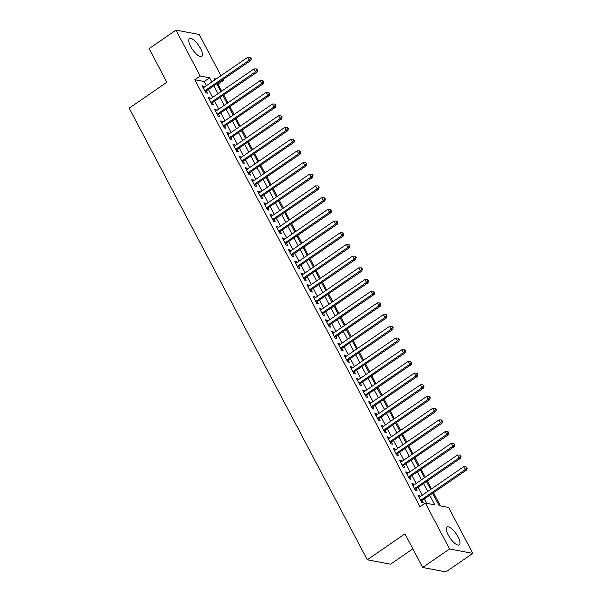 <?xml version="1.0" encoding="UTF-8"?>
<svg xmlns="http://www.w3.org/2000/svg" width="602" height="602" viewBox="0 0 602 602"><rect width="100%" height="100%" fill="white"/><g stroke="black" fill="none" stroke-linecap="round" stroke-linejoin="round"><path stroke-width="0.9" d="M448.257 535.035A10.844 3.71 -124.6 0 1 447.008 527.036A10.844 3.71 -124.6 0 1 458.062 536.894A10.844 3.71 -124.6 0 1 459.311 544.893A10.844 3.71 -124.6 0 1 448.257 535.035M190.729 46.587A10.844 3.71 -124.6 0 1 189.48 38.588A10.844 3.71 -124.6 0 1 200.526 48.446A10.844 3.71 -124.6 0 1 201.775 56.445A10.844 3.71 -124.6 0 1 190.729 46.587M412.837 548.836L390.547 564.194L367.295 559.777L129.197 108.179L166.837 82.256L149.1 48.619L175.98 30.1L199.232 34.51L220.949 75.694M223.026 79.63L223.447 80.427L222.206 80.194M221.739 91.098L218.067 84.137L223.447 80.427M440.446 505.913L433.538 492.812M431.468 488.877L427.375 481.118M425.298 477.175L421.204 469.417M419.127 465.481L415.034 457.716M412.957 453.78L408.871 446.014M406.794 442.079L402.7 434.32M400.623 430.385L396.53 422.619M394.453 418.683L390.359 410.918M388.29 406.982L384.196 399.224M382.119 395.281L378.026 387.522M375.949 383.587L371.855 375.821M369.778 371.885L365.692 364.12M363.616 360.184L359.522 352.426M357.445 348.483L353.351 340.724M351.275 336.789L347.181 329.023M345.104 325.088L341.018 317.322M338.941 313.386L334.847 305.628M332.771 301.685L328.677 293.926M326.6 289.991L322.506 282.225M320.437 278.29L316.343 270.524M314.267 266.588L310.173 258.83M308.096 254.887L304.002 247.129M301.926 243.193L297.839 235.427M295.763 231.492L291.669 223.726M289.592 219.79L285.498 212.032M283.422 208.089L279.328 200.331M277.259 196.395L273.165 188.629M271.088 184.694L266.995 176.928M264.918 172.992L260.824 165.234M258.747 161.291L254.654 153.533M252.584 149.597L248.491 141.831M246.414 137.896L242.32 130.13M240.243 126.194L236.15 118.436M234.073 114.493L229.987 106.735M227.91 102.799L223.816 95.033M432.695 493.399L439.167 505.672L448.595 507.463L472.803 553.381L449.551 548.971L425.343 503.046L434.764 504.837L429.79 495.401M449.551 548.971L422.672 567.49L445.916 571.9L472.803 553.381M420.158 496.665L419.617 495.634L418.044 495.333L421.746 502.354L423.319 502.655L422.235 500.601M413.988 484.964L413.446 483.933L411.873 483.632L415.576 490.653L417.148 490.954L416.065 488.907M407.825 473.27L407.276 472.231L405.703 471.938L409.405 478.951L410.978 479.252L409.902 477.205M401.654 461.568L401.113 460.53L399.54 460.237L403.242 467.257L404.807 467.551L403.731 465.504M395.484 449.867L394.942 448.836L393.369 448.535L397.072 455.556L398.644 455.857L397.561 453.803M389.321 438.166L388.772 437.135L387.199 436.834L390.901 443.855L392.474 444.156L391.39 442.109M383.15 426.472L382.601 425.433L381.036 425.14L384.731 432.153L386.303 432.454L385.227 430.407M376.98 414.77L376.438 413.732L374.865 413.439L378.568 420.459L380.133 420.753L379.057 418.706M370.809 403.069L370.268 402.038L368.695 401.737L372.397 408.758L373.97 409.059L372.886 407.005M364.646 391.375L364.097 390.337L362.524 390.036L366.227 397.057L367.799 397.358L366.723 395.311M358.476 379.674L357.927 378.635L356.361 378.342L360.064 385.355L361.629 385.656L360.553 383.609M352.305 367.972L351.764 366.934L350.191 366.641L353.893 373.661L355.466 373.955L354.382 371.908M346.142 356.271L345.593 355.24L344.02 354.939L347.723 361.96L349.295 362.261L348.212 360.214M339.972 344.577L339.423 343.539L337.857 343.238L341.552 350.259L343.125 350.56L342.049 348.513M333.801 332.876L333.26 331.837L331.687 331.544L335.389 338.565L336.954 338.858L335.878 336.811M327.631 321.175L327.089 320.144L325.516 319.843L329.219 326.863L330.791 327.157L329.708 325.11M321.468 309.473L320.919 308.442L319.346 308.141L323.048 315.162L324.621 315.463L323.545 313.416M315.297 297.779L314.748 296.741L313.183 296.44L316.878 303.461L318.45 303.762L317.374 301.715M309.127 286.078L308.585 285.039L307.012 284.746L310.715 291.767L312.287 292.06L311.204 290.013M302.957 274.377L302.415 273.346L300.842 273.045L304.544 280.065L306.117 280.359L305.033 278.312M296.794 262.675L296.244 261.644L294.671 261.343L298.374 268.364L299.947 268.665L298.87 266.618M290.623 250.981L290.081 249.943L288.508 249.642L292.211 256.663L293.776 256.964L292.7 254.917M284.453 239.28L283.911 238.242L282.338 237.948L286.04 244.969L287.613 245.262L286.529 243.216M278.29 227.579L277.74 226.548L276.167 226.247L279.87 233.267L281.443 233.561L280.359 231.514M272.119 215.877L271.57 214.846L270.005 214.545L273.699 221.566L275.272 221.867L274.196 219.82M265.949 204.183L265.407 203.145L263.834 202.844L267.536 209.865L269.102 210.166L268.025 208.119M259.778 192.482L259.236 191.444L257.664 191.15L261.366 198.171L262.939 198.464L261.855 196.418M253.615 180.781L253.066 179.75L251.493 179.449L255.195 186.469L256.768 186.763L255.692 184.716M247.445 169.079L246.895 168.048L245.33 167.747L249.032 174.768L250.598 175.069L249.521 173.022M241.274 157.385L240.732 156.347L239.16 156.053L242.862 163.067L244.435 163.368L243.351 161.321M235.111 145.684L234.562 144.646L232.989 144.352L236.691 151.373L238.264 151.666L237.18 149.62M228.941 133.983L228.391 132.952L226.826 132.651L230.521 139.672L232.094 139.965L231.017 137.918M222.77 122.281L222.228 121.25L220.656 120.949L224.358 127.97L225.923 128.271L224.847 126.224M216.6 110.587L216.058 109.549L214.485 109.255L218.187 116.269L219.76 116.57L218.677 114.523M210.437 98.886L209.887 97.848L208.315 97.554L212.017 104.575L213.59 104.868L212.506 102.822M218.067 84.137L216.825 83.896M206.441 85.687L204.244 81.511L194.815 79.727L419.963 506.756L425.343 503.046M426.622 503.295L424.418 499.103M422.341 495.168L418.247 487.402M416.17 483.466L412.077 475.708M410 471.765L405.906 464.007M403.829 460.071L399.743 452.305M397.666 448.37L393.573 440.604M391.496 436.668L387.402 428.91M385.325 424.967L381.232 417.209M379.162 413.273L375.069 405.507M372.992 401.572L368.898 393.806M366.821 389.87L362.728 382.112M360.651 378.169L356.565 370.411M354.488 366.475L350.394 358.709M348.317 354.774L344.224 347.008M342.147 343.072L338.053 335.314M335.984 331.371L331.89 323.613M329.813 319.677L325.72 311.911M323.643 307.976L319.549 300.21M317.472 296.274L313.386 288.516M311.309 284.573L307.216 276.815M305.139 272.879L301.045 265.113M298.968 261.178L294.875 253.412M292.798 249.476L288.712 241.718M286.635 237.775L282.541 230.017M280.464 226.081L276.371 218.315M274.294 214.38L270.2 206.614M268.131 202.678L264.037 194.92M261.96 190.977L257.867 183.219M255.79 179.283L251.696 171.517M249.619 167.582L245.533 159.816M243.456 155.88L239.363 148.122M237.286 144.187L233.192 136.421M231.115 132.485L227.022 124.719M224.952 120.784L220.859 113.025M218.782 109.082L214.688 101.324M212.611 97.389L208.518 89.623M204.266 87.185L203.717 86.154L202.152 85.853L205.846 92.874L207.419 93.175L206.343 91.12M422.672 567.49L404.935 533.854L367.295 559.777M194.815 79.727L200.195 76.018L175.98 30.1M211.821 81.985L209.616 77.808L200.195 76.018M427.713 491.465L423.62 483.699M421.543 479.764L417.457 471.998M415.38 468.063L411.286 460.304M409.209 456.361L405.116 448.603M403.039 444.667L398.945 436.901M396.876 432.966L392.782 425.2M390.706 421.265L386.612 413.506M384.535 409.563L380.441 401.805M378.365 397.869L374.278 390.104M372.202 386.168L368.108 378.402M366.031 374.467L361.937 366.708M359.861 362.765L355.767 355.007M353.69 351.071L349.604 343.306M347.527 339.37L343.433 331.604M341.357 327.669L337.263 319.91M335.186 315.967L331.092 308.209M329.023 304.273L324.929 296.508M322.853 292.572L318.759 284.806M316.682 280.871L312.588 273.112M310.512 269.169L306.426 261.411M304.349 257.475L300.255 249.71M298.178 245.774L294.085 238.008M292.008 234.073L287.914 226.314M285.845 222.371L281.751 214.613M279.674 210.677L275.581 202.912M273.504 198.976L269.41 191.218M267.333 187.275L263.247 179.516M261.17 175.581L257.077 167.815M255 163.879L250.906 156.114M248.829 152.178L244.736 144.42M242.659 140.477L238.573 132.718M236.496 128.783L232.402 121.017M230.325 117.081L226.232 109.316M224.155 105.38L220.061 97.622M217.992 93.679L213.898 85.92M216.095 79.035L214.019 78.644L214.726 79.983M216.803 83.919L220.896 91.677M222.966 95.62L227.059 103.378M229.136 107.314L233.23 115.08M235.307 119.015L239.4 126.781M241.477 130.717L245.563 138.475M247.64 142.418L251.734 150.176M253.811 154.112L257.904 161.878M259.981 165.813L264.075 173.579M266.144 177.515L270.238 185.273M272.315 189.216L276.408 196.974M278.485 200.91L282.579 208.676M284.656 212.611L288.742 220.377M290.819 224.313L294.912 232.071M296.989 236.014L301.083 243.772M303.16 247.708L307.253 255.474M309.33 259.409L313.416 267.175M315.493 271.111L319.587 278.869M321.664 282.812L325.757 290.57M327.834 294.506L331.928 302.272M333.997 306.207L338.091 313.973M340.168 317.909L344.261 325.667M346.338 329.61L350.432 337.368M352.509 341.304L356.595 349.07M358.672 353.005L362.765 360.771M364.842 364.707L368.936 372.465M371.013 376.408L375.106 384.166M377.176 388.102L381.269 395.868M383.346 399.803L387.44 407.569M389.517 411.505L393.61 419.263M395.687 423.206L399.773 430.964M401.85 434.9L405.944 442.666M408.021 446.601L412.114 454.359M414.191 458.303L418.285 466.061M420.362 469.996L424.448 477.762M426.525 481.698L430.618 489.464M204.244 81.511L209.616 77.808M202.686 86.869L203.717 86.154M208.849 98.562L209.887 97.848M215.019 110.264L216.058 109.549M221.19 121.965L222.228 121.25M227.353 133.667L228.391 132.952M233.523 145.36L234.562 144.646M239.694 157.062L240.732 156.347M245.864 168.763L246.895 168.048M252.027 180.465L253.066 179.75M258.198 192.158L259.236 191.444M264.368 203.86L265.407 203.145M270.539 215.561L271.57 214.846M276.702 227.263L277.74 226.548M282.872 238.956L283.911 238.242M289.043 250.658L290.081 249.943M295.206 262.359L296.244 261.644M301.376 274.053L302.415 273.346M307.547 285.754L308.585 285.039M313.717 297.456L314.748 296.741M319.88 309.157L320.919 308.442M326.051 320.851L327.089 320.144M332.221 332.552L333.26 331.837M338.384 344.254L339.423 343.539M344.555 355.955L345.593 355.24M350.725 367.649L351.764 366.934M356.896 379.35L357.927 378.635M363.059 391.052L364.097 390.337M369.229 402.753L370.268 402.038M375.4 414.447L376.438 413.732M381.57 426.148L382.601 425.433M387.733 437.85L388.772 437.135M393.904 449.551L394.942 448.836M400.074 461.245L401.113 460.53M406.237 472.946L407.276 472.231M412.408 484.648L413.446 483.933M418.578 496.349L419.617 495.634M205.214 91.662L250.861 60.456L249.288 60.155L204.77 90.827M250.695 58.409L251.327 58.522L250.078 57.235L250.695 58.409L249.288 60.155L247.746 57.235L203.228 87.9M250.861 60.456L251.327 58.522M250.078 57.235L247.746 57.235M211.385 103.363L257.031 72.157L255.459 71.856L210.941 102.528M256.866 70.103L257.49 70.223L256.873 69.057L256.249 68.937L256.866 70.103L255.459 71.856L253.916 68.929L209.398 99.601M257.031 72.157L257.49 70.223M256.249 68.937L253.916 68.929M217.548 115.065L263.194 83.851L261.629 83.558L217.104 114.222M263.029 81.804L263.661 81.925L263.044 80.751L262.412 80.638L263.029 81.804L261.629 83.558L260.087 80.63L215.569 111.302M263.194 83.851L263.661 81.925M262.412 80.638L260.087 80.63M223.718 126.766L269.365 95.552L267.792 95.259L223.274 125.923M269.199 93.506L269.831 93.626L268.582 92.332L269.199 93.506L267.792 95.259L266.25 92.332L221.732 122.996M269.365 95.552L269.831 93.626M268.582 92.332L266.25 92.332M229.889 138.46L275.535 107.254L273.963 106.953L229.445 137.625M275.37 105.207L275.994 105.32L274.753 104.033L275.37 105.207L273.963 106.953L272.42 104.033L227.902 134.697M275.535 107.254L275.994 105.32M274.753 104.033L272.42 104.033M236.052 150.161L281.698 118.955L280.133 118.654L235.615 149.326M281.54 116.901L282.165 117.021L280.923 115.734L281.54 116.901L280.133 118.654L278.591 115.727L234.073 146.399M281.698 118.955L282.165 117.021M280.923 115.734L278.591 115.727M242.222 161.863L287.869 130.649L286.296 130.356L241.778 161.02M287.703 128.602L288.335 128.723L287.718 127.549L287.086 127.436L287.703 128.602L286.296 130.356L284.754 127.428L240.236 158.1M287.869 130.649L288.335 128.723M287.086 127.436L284.754 127.428M248.393 173.564L294.039 142.35L292.467 142.057L247.949 172.721M293.874 140.304L294.506 140.424L293.257 139.13L293.874 140.304L292.467 142.057L290.924 139.13L246.406 169.794M294.039 142.35L294.506 140.424M293.257 139.13L290.924 139.13M254.563 185.258L300.21 154.052L298.637 153.751L254.119 184.423M300.044 152.005L300.669 152.118L299.427 150.831L300.044 152.005L298.637 153.751L297.095 150.831L252.577 181.495M300.21 154.052L300.669 152.118M299.427 150.831L297.095 150.831M260.726 196.959L306.373 165.753L304.808 165.452L260.29 196.124M306.215 163.699L306.839 163.819L305.598 162.532L306.215 163.699L304.808 165.452L303.265 162.525L258.747 193.197M306.373 165.753L306.839 163.819M305.598 162.532L303.265 162.525M266.897 208.661L312.543 177.447L310.971 177.154L266.453 207.818M312.378 175.4L313.01 175.521L312.393 174.347L311.761 174.234L312.378 175.4L310.971 177.154L309.428 174.226L264.91 204.898M312.543 177.447L313.01 175.521M311.761 174.234L309.428 174.226M273.067 220.362L318.714 189.148L317.141 188.855L272.623 219.519M318.548 187.102L319.173 187.222L318.563 186.048L317.931 185.928L318.548 187.102L317.141 188.855L315.598 185.928L271.081 216.592M318.714 189.148L319.173 187.222M317.931 185.928L315.598 185.928M279.238 232.056L324.884 200.85L323.312 200.549L278.794 231.221M324.719 198.803L325.343 198.916L324.102 197.629L324.719 198.803L323.312 200.549L321.769 197.629L277.251 228.293M324.884 200.85L325.343 198.916M324.102 197.629L321.769 197.629M285.401 243.757L331.047 212.551L329.475 212.25L284.957 242.915M330.882 210.497L331.514 210.617L330.265 209.33L330.882 210.497L329.475 212.25L327.94 209.323L283.414 239.995M331.047 212.551L331.514 210.617M330.265 209.33L327.94 209.323M291.571 255.459L337.218 224.245L335.645 223.952L291.127 254.616M337.052 222.198L337.684 222.319L337.067 221.145L336.435 221.032L337.052 222.198L335.645 223.952L334.102 221.024L289.585 251.696M337.218 224.245L337.684 222.319M336.435 221.032L334.102 221.024M297.742 267.16L343.388 235.946L341.816 235.645L297.298 266.317M343.223 233.9L343.847 234.02L342.606 232.726L343.223 233.9L341.816 235.645L340.273 232.726L295.755 263.39M343.388 235.946L343.847 234.02M342.606 232.726L340.273 232.726M303.905 278.854L349.551 247.648L347.986 247.347L303.468 278.019M349.393 245.601L350.018 245.714L348.776 244.427L349.393 245.601L347.986 247.347L346.443 244.427L301.926 275.091M349.551 247.648L350.018 245.714M348.776 244.427L346.443 244.427M310.075 290.555L355.722 259.349L354.149 259.048L309.631 289.712M355.556 257.295L356.188 257.415L354.939 256.128L355.556 257.295L354.149 259.048L352.606 256.121L308.089 286.793M355.722 259.349L356.188 257.415M354.939 256.128L352.606 256.121M316.246 302.257L361.892 271.043L360.32 270.75L315.802 301.414M361.727 268.996L362.359 269.117L361.742 267.943L361.11 267.83L361.727 268.996L360.32 270.75L358.777 267.822L314.259 298.494M361.892 271.043L362.359 269.117M361.11 267.83L358.777 267.822M322.416 313.958L368.063 282.744L366.49 282.443L321.972 313.115M367.897 280.698L368.522 280.818L367.28 279.524L367.897 280.698L366.49 282.443L364.947 279.524L320.43 310.188M368.063 282.744L368.522 280.818M367.28 279.524L364.947 279.524M328.579 325.652L374.226 294.446L372.661 294.145L328.135 324.817M374.06 292.391L374.692 292.512L373.451 291.225L374.06 292.391L372.661 294.145L371.118 291.225L326.6 321.889M374.226 294.446L374.692 292.512M373.451 291.225L371.118 291.225M334.75 337.353L380.396 306.147L378.824 305.846L334.306 336.51M380.231 304.093L380.863 304.213L379.614 302.926L380.231 304.093L378.824 305.846L377.281 302.919L332.763 333.591M380.396 306.147L380.863 304.213M379.614 302.926L377.281 302.919M340.92 349.055L386.567 317.841L384.994 317.547L340.476 348.212M386.401 315.794L387.026 315.915L386.409 314.741L385.784 314.628L386.401 315.794L384.994 317.547L383.451 314.62L338.934 345.285M386.567 317.841L387.026 315.915M385.784 314.628L383.451 314.62M347.083 360.756L392.73 329.542L391.165 329.241L346.647 359.913M392.572 327.496L393.196 327.616L392.579 326.442L391.955 326.322L392.572 327.496L391.165 329.241L389.622 326.322L345.104 356.986M392.73 329.542L393.196 327.616M391.955 326.322L389.622 326.322M353.254 372.45L398.9 341.244L397.328 340.943L352.81 371.615M398.735 339.189L399.367 339.31L398.118 338.023L398.735 339.189L397.328 340.943L395.792 338.015L351.267 368.687M398.9 341.244L399.367 339.31M398.118 338.023L395.792 338.015M359.424 384.151L405.071 352.945L403.498 352.644L358.98 383.308M404.905 350.891L405.537 351.011L404.92 349.845L404.288 349.724L404.905 350.891L403.498 352.644L401.955 349.717L357.438 380.389M405.071 352.945L405.537 351.011M404.288 349.724L401.955 349.717M365.595 395.853L411.241 364.639L409.669 364.345L365.151 395.01M411.076 362.592L411.7 362.713L410.459 361.418L411.076 362.592L409.669 364.345L408.126 361.418L363.608 392.083M411.241 364.639L411.7 362.713M410.459 361.418L408.126 361.418M371.758 407.546L417.404 376.34L415.839 376.039L371.321 406.711M417.246 374.293L417.871 374.414L417.254 373.24L416.629 373.12L417.246 374.293L415.839 376.039L414.296 373.12L369.778 403.784M417.404 376.34L417.871 374.414M416.629 373.12L414.296 373.12M377.928 419.248L423.575 388.042L422.002 387.741L377.484 418.413M423.409 385.987L424.041 386.108L422.792 384.821L423.409 385.987L422.002 387.741L420.459 384.813L375.941 415.485M423.575 388.042L424.041 386.108M422.792 384.821L420.459 384.813M384.099 430.949L429.745 399.736L428.172 399.442L383.655 430.106M429.58 397.689L430.204 397.809L429.595 396.643L428.963 396.522L429.58 397.689L428.172 399.442L426.63 396.515L382.112 427.187M429.745 399.736L430.204 397.809M428.963 396.522L426.63 396.515M390.269 442.651L435.916 411.437L434.343 411.143L389.825 441.808M435.75 409.39L436.375 409.51L435.758 408.337L435.133 408.216L435.75 409.39L434.343 411.143L432.8 408.216L388.282 438.881M435.916 411.437L436.375 409.51M435.133 408.216L432.8 408.216M396.432 454.344L442.079 423.138L440.513 422.837L395.988 453.509M441.913 421.091L442.545 421.212L441.296 419.918L441.913 421.091L440.513 422.837L438.971 419.918L394.445 450.582M442.079 423.138L442.545 421.212M441.296 419.918L438.971 419.918M402.603 466.046L448.249 434.84L446.676 434.539L402.159 465.211M448.084 432.785L448.716 432.906L448.099 431.739L447.467 431.619L448.084 432.785L446.676 434.539L445.134 431.611L400.616 462.283M448.249 434.84L448.716 432.906M447.467 431.619L445.134 431.611M408.773 477.747L454.42 446.533L452.847 446.24L408.329 476.904M454.254 444.487L454.879 444.607L453.637 443.32L454.254 444.487L452.847 446.24L451.304 443.313L406.786 473.985M454.42 446.533L454.879 444.607M453.637 443.32L451.304 443.313M414.936 489.449L460.583 458.235L459.017 457.941L414.5 488.606M460.425 456.188L461.049 456.308L459.808 455.014L460.425 456.188L459.017 457.941L457.475 455.014L412.957 485.679M460.583 458.235L461.049 456.308M459.808 455.014L457.475 455.014M421.107 501.142L466.753 469.936L465.18 469.635L420.663 500.307M466.588 467.889L467.22 468.002L465.971 466.716L466.588 467.889L465.18 469.635L463.638 466.716L419.12 497.38M466.753 469.936L467.22 468.002M465.971 466.716L463.638 466.716"/></g></svg>
